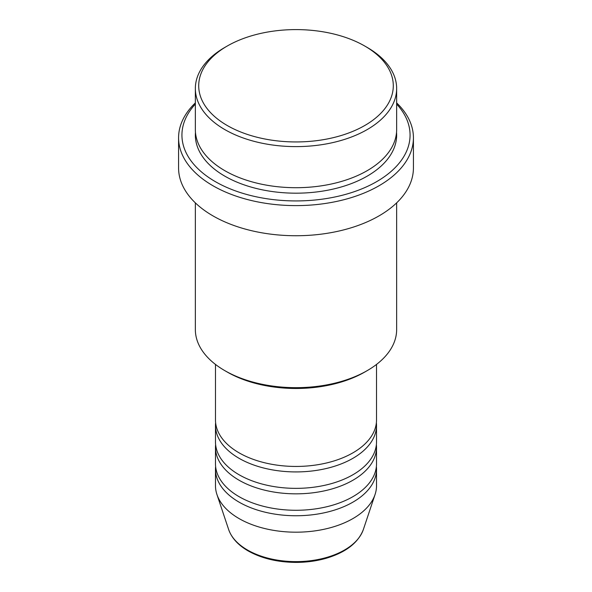 <?xml version="1.0" encoding="UTF-8"?>
<svg xmlns="http://www.w3.org/2000/svg" width="592" height="592" viewBox="0 0 592 592"><rect width="100%" height="100%" fill="white"/><g stroke="black" fill="none" stroke-linecap="round" stroke-linejoin="round"><path stroke-width="0.89" d="M215.481 364.428L215.481 419.957A80.519 46.487 0 0 0 239.064 452.828A80.519 46.487 0 0 0 326.814 462.907A80.519 46.487 0 0 0 376.519 419.957L376.519 364.428M215.621 422.695A80.519 46.487 0 0 0 215.481 425.441A80.519 46.487 0 0 0 239.064 458.312A80.519 46.487 0 0 0 326.814 468.383A80.519 46.487 0 0 0 376.519 425.441A80.519 46.487 0 0 0 376.379 422.695M215.481 425.441L215.481 441.876A80.519 46.487 0 0 0 239.064 474.747A80.519 46.487 0 0 0 326.814 484.818A80.519 46.487 0 0 0 376.519 441.876L376.519 425.441M215.621 444.614A80.519 46.487 0 0 0 215.481 447.352A80.519 46.487 0 0 0 239.064 480.223A80.519 46.487 0 0 0 326.814 490.302A80.519 46.487 0 0 0 376.519 447.352A80.519 46.487 0 0 0 376.379 444.614M215.481 447.352L215.481 463.788A80.519 46.487 0 0 0 239.064 496.658A80.519 46.487 0 0 0 326.814 506.737A80.519 46.487 0 0 0 376.519 463.788L376.519 447.352M215.621 466.526A80.519 46.487 0 0 0 215.481 469.264A80.519 46.487 0 0 0 239.064 502.134A80.519 46.487 0 0 0 326.814 512.213A80.519 46.487 0 0 0 376.519 469.264A80.519 46.487 0 0 0 376.379 466.526M227.202 125.489A97.288 56.173 0 0 0 364.798 125.489A97.288 56.173 0 0 0 364.798 46.05L367.166 47.419A100.647 58.105 180 0 1 396.647 88.511A100.647 58.105 180 0 1 334.517 142.191A100.647 58.105 180 0 1 224.834 129.596A100.647 58.105 180 0 1 195.353 88.511A100.647 58.105 180 0 1 224.834 47.419L227.202 46.05A97.288 56.173 0 0 0 227.202 125.489M367.166 370.651L364.798 372.02A97.288 56.173 180 0 1 227.202 372.02L224.834 370.651A100.647 58.105 0 0 0 367.166 370.651A100.647 58.105 0 0 0 396.647 329.566L396.647 202.864M195.353 104.088A114.064 65.853 0 0 0 215.34 181.64A114.064 65.853 0 0 0 363.91 187.99A114.064 65.853 0 0 0 396.647 104.088M396.647 102.897A117.423 67.791 180 0 1 413.423 137.818A117.423 67.791 180 0 1 340.933 200.451A117.423 67.791 180 0 1 212.972 185.755A117.423 67.791 180 0 1 178.577 137.818A117.423 67.791 180 0 1 195.353 102.897M195.353 88.511L195.353 129.596A100.647 58.105 0 0 0 224.834 170.688A100.647 58.105 0 0 0 334.517 183.283A100.647 58.105 0 0 0 396.647 129.596L396.647 88.511M178.577 137.818L178.577 167.95A117.423 67.791 0 0 0 212.972 215.888A117.423 67.791 0 0 0 340.933 230.577A117.423 67.791 0 0 0 413.423 167.95L413.423 137.818M215.481 469.264L215.481 485.699A80.519 46.487 0 0 0 216.938 494.505A80.519 46.487 0 0 0 239.064 518.57A80.519 46.487 0 0 0 319.591 530.143A80.519 46.487 0 0 0 375.062 494.505A80.519 46.487 0 0 0 376.519 485.699L376.519 469.264M367.166 47.419L364.798 46.05A97.288 56.173 0 0 0 227.202 46.05M195.353 202.864L195.353 329.566A100.647 58.105 0 0 0 224.834 370.651L227.202 372.02M247.493 550.027A68.598 39.605 0 0 0 316.098 559.884A68.598 39.605 0 0 0 363.355 529.522C358.301 542.716 346.017 552.269 326.518 558.182C316.853 560.987 306.641 562.393 295.874 562.4C277.441 562.245 261.516 558.411 248.107 550.9C238.117 545.106 231.627 537.987 228.645 529.522A68.598 39.605 0 0 0 247.493 550.027M396.536 132.334A100.647 58.105 180 0 1 336.7 188.219A100.647 58.105 180 0 1 224.834 176.164A100.647 58.105 180 0 1 195.464 132.334M363.355 529.522L375.062 494.505M228.645 529.522L216.938 494.505"/></g></svg>
